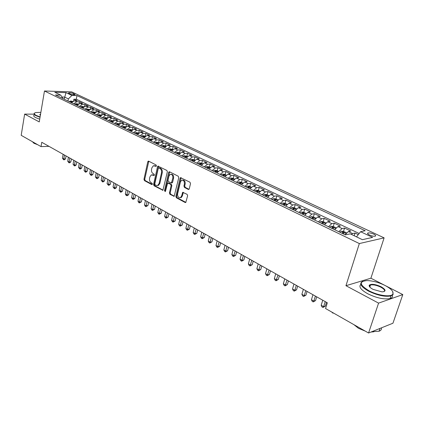 <?xml version="1.0" encoding="UTF-8"?>
<svg xmlns="http://www.w3.org/2000/svg" width="424" height="424" viewBox="0 0 424 424"><rect width="100%" height="100%" fill="white"/><g stroke="black" fill="none" stroke-linecap="round" stroke-linejoin="round"><path stroke-width="0.64" d="M156.419 165.885L156.08 164.941L148.676 161.168L148.246 161.141L147.775 161.798L143.969 179.299L144.441 180.629L151.744 184.551L152.38 184.133L152.046 183.189L151.092 182.68C149.789 181.774 149.28 180.343 149.561 178.387L149.884 176.925L151.299 174.905L154.082 175.488L154.394 175.043L154.055 174.1L153.096 173.602C151.787 172.706 151.273 171.275 151.559 169.303L151.882 167.83L153.361 165.758L156.096 166.341L156.419 165.885M370.115 286.152L369.24 286.158M373.703 234.106C371.387 233.115 369.505 232.728 368.048 232.946C367.094 233.333 367.582 234.027 369.521 235.018C371.837 236.014 373.73 236.407 375.192 236.2C376.157 235.802 375.664 235.103 373.703 234.106M188.277 189.411L188.866 189.406L189.279 188.791L190.508 183.634L189.984 182.219L180.518 177.667L180.073 178.303L175.865 196.392L176.368 197.78L185.171 202.513L185.776 202.497L187.625 195.745L187.111 194.335L182.718 192.332L181.594 195.989L180.529 197.595C178.483 197.976 177.508 196.736 177.614 193.869L180.396 181.949L181.562 180.258C183.587 179.951 184.535 181.202 184.408 184.016L183.937 186.019L184.451 187.424L188.277 189.411L188.956 189.348M384.404 285.145L370.899 278.213L345.952 285.702L378.579 303.123L368.578 333.004L392.947 323.221L402.8 294.59L385.723 285.824M345.952 285.702L359.34 243.562L44.472 90.996L71.651 91.881L384.118 237.864L359.34 243.562M34.09 114.157L24.64 114.104L39.257 121.911L44.472 90.996M24.64 114.104L21.2 135.32L41.027 146.603L48.999 146.349M368.578 333.004L325.547 308.518L327.328 302.8L41.769 142.284L41.027 146.603M167.358 171.805L166.865 170.437L157.967 166.118L157.5 166.764L153.573 184.445L154.055 185.792L162.901 190.275L167.358 171.805M169.584 171.821L178.26 176.246L178.769 177.635L174.174 196.301L169.929 194.325L169.43 192.941L171.095 185.686L170.596 184.308L167.644 183.02L165.503 191.166L165.212 191.595L164.496 190.63L168.63 172.451L169.081 171.81L169.584 171.821M358.291 234.599L355.042 233.052L354.194 235.749M351.226 234.324L352.604 233.56L348.374 231.541L350.818 231.043L344.548 228.059L343.509 231.424M338.803 231.711L342.089 228.536L337.949 226.559L340.414 226.087L334.271 223.167L333.264 226.485M328.51 226.739L331.796 223.623L327.741 221.683L330.222 221.238L324.212 218.376L323.231 221.651M318.435 221.879L321.721 218.805L317.746 216.908L320.247 216.489L314.359 213.685L313.405 216.913L311.057 216.675L309.637 217.634M308.566 217.114L311.847 214.088L307.957 212.233L310.469 211.836L304.702 209.09L303.775 212.286M298.899 212.451L302.18 209.472L298.364 207.649L300.897 207.278L295.242 204.585L294.336 207.76M289.428 207.882L292.703 204.946L288.967 203.16L291.511 202.81L285.967 200.17L285.087 203.319M280.147 203.403L283.418 200.51L279.755 198.761L282.31 198.432L276.877 195.846L276.019 198.967M271.047 199.01L274.317 196.158L270.724 194.446L273.295 194.139L267.968 191.6L267.125 194.701M262.133 194.706L265.392 191.897L261.873 190.217L264.449 189.926L259.228 187.44L258.407 190.514M253.388 190.487L256.642 187.715L253.192 186.067L255.778 185.797L250.653 183.359L249.853 186.412M244.812 186.348L248.061 183.619L244.674 181.997L247.272 181.748L242.247 179.357L241.463 182.384M236.401 182.288L239.639 179.596L236.322 178.006L238.924 177.778L233.995 175.43L233.227 178.43M228.149 178.308L231.382 175.647L228.123 174.089L230.736 173.877L225.897 171.572L225.144 174.55M220.051 174.402L223.278 171.778L220.077 170.247L222.695 170.051L217.947 167.787L217.215 170.745M212.101 170.565L215.323 167.978L212.18 166.473L214.804 166.293L210.14 164.072L209.424 167.008M204.299 166.796L207.511 164.247L204.426 162.774L207.06 162.604L202.476 160.426L201.776 163.335M196.641 163.102L199.842 160.579L196.816 159.133L199.45 158.984L194.95 156.843L194.266 159.731M189.12 159.472L192.316 156.986L189.337 155.566L191.982 155.428L187.562 153.324L186.894 156.191M181.732 155.905L184.917 153.451L181.997 152.057L184.641 151.935L180.301 149.868L179.643 152.714M174.476 152.407L177.656 149.979L174.783 148.612L177.433 148.501L173.167 146.471L172.526 149.296M167.347 148.967L170.517 146.572L167.697 145.225L170.347 145.13L166.155 143.132L165.53 145.941M160.341 145.586L163.505 143.222L160.733 141.897L163.383 141.812L159.265 139.851L158.65 142.639M153.462 142.263L156.61 139.925L153.886 138.627L156.541 138.558L152.492 136.629L151.887 139.395M146.693 138.998L149.836 136.692L147.16 135.41L149.815 135.357L145.829 133.459L145.241 136.205L142.443 135.595L141.044 136.274M140.042 135.791L143.174 133.512L140.545 132.251L143.201 132.203L139.284 130.343L138.733 132.966M133.507 132.632L136.629 130.38L134.042 129.145L136.698 129.108L132.845 127.274L132.325 129.77M127.078 129.532L130.189 127.306L127.645 126.087L130.3 126.066L126.511 124.264L126.023 126.644M120.755 126.479L123.856 124.28L121.354 123.082L124.009 123.071L120.284 121.296L119.822 123.57M114.533 123.479L117.628 121.306L115.164 120.13L117.819 120.125L114.157 118.381L113.722 120.554M108.417 120.527L111.501 118.376L109.079 117.22L111.729 117.225L108.125 115.508L107.712 117.596M102.401 117.623L105.47 115.498L103.09 114.358L105.74 114.374L102.189 112.683L101.802 114.687M96.476 114.761L99.539 112.662L97.191 111.544L99.841 111.565L96.349 109.901L95.983 111.83M90.651 111.952L93.704 109.874L91.393 108.772L94.038 108.804L90.603 107.166L90.254 109.021M84.911 109.18L87.954 107.129L85.68 106.042L88.33 106.085L84.943 104.474L84.609 106.254M79.267 106.456L82.298 104.426L80.062 103.355L82.707 103.408L79.373 101.818L76.728 101.765L73.707 103.774M79.055 103.541L79.373 101.818M69.043 93.418L70.23 93.974C72.239 94.711 73.877 94.96 75.143 94.711L73.5 93.556C71.492 92.819 69.859 92.575 68.593 92.824L69.043 93.418M356.51 236.857L360.58 231.711L365.202 230.746L76.967 95.585L71.916 95.442L68.365 98.898L67.988 101.013M360.58 231.711L372.611 237.387L362.393 239.677L350.261 233.863L345.375 234.88L55.48 94.976L60.733 95.124L54.797 92.284L65.964 92.633L71.916 95.442M359.165 233.497L76.293 99.264L73.887 99.211L77.168 100.769L74.523 100.711L71.508 102.714M82.298 104.426L84.943 104.474M87.954 107.129L90.603 107.166M93.704 109.874L96.349 109.901M99.539 112.662L102.189 112.683M105.47 115.498L108.125 115.508M111.501 118.376L114.157 118.381M117.628 121.306L120.284 121.296M123.856 124.28L126.511 124.264M130.189 127.306L132.845 127.274M136.629 130.38L139.284 130.343M143.174 133.512L145.829 133.459M149.836 136.692L152.492 136.629M156.61 139.925L159.265 139.851M163.505 143.222L166.155 143.132M170.517 146.572L173.167 146.471M177.656 149.979L180.301 149.868M184.917 153.451L187.562 153.324M192.316 156.986L194.95 156.843M199.842 160.579L202.476 160.426M207.511 164.247L210.14 164.072M215.323 167.978L217.947 167.787M223.278 171.778L225.897 171.572M231.382 175.647L233.995 175.43M239.639 179.596L242.247 179.357M248.061 183.619L250.653 183.359M256.642 187.715L259.228 187.44M265.392 191.897L267.968 191.6M274.317 196.158L276.877 195.846M283.418 200.51L285.967 200.17M292.703 204.946L295.242 204.585M302.18 209.472L304.702 209.09M311.847 214.088L314.359 213.685M321.721 218.805L324.212 218.376M331.796 223.623L334.271 223.167M342.089 228.536L344.548 228.059M352.604 233.56L355.042 233.052M68.365 98.898L64.581 97.085L61.946 97.017M64.204 99.19L65.964 92.633M378.579 303.123L402.8 294.59M370.899 278.213L384.118 237.864M73.585 100.87L73.887 99.211M76.293 99.264L76.967 95.585M62.953 98.585L60.733 95.124M80.062 103.355L77.03 105.38M85.68 106.042L82.643 108.088M91.393 108.772L88.346 110.839M97.191 111.544L94.133 113.632M103.09 114.358L100.016 116.473M109.079 117.22L106 119.356M115.164 120.13L112.074 122.292M121.354 123.082L118.254 125.271M127.645 126.087L124.534 128.302M134.042 129.145L130.921 131.387M140.545 132.251L137.413 134.519M147.16 135.41L144.022 137.71M153.886 138.627L150.737 140.948M160.733 141.897L157.574 144.25M167.697 145.225L164.528 147.605M174.783 148.612L171.609 151.024M181.997 152.057L178.811 154.5M189.337 155.566L186.147 158.041M196.816 159.133L193.614 161.639M204.426 162.774L201.22 165.312M212.18 166.473L208.963 169.049M220.077 170.247L216.85 172.854M228.123 174.089L224.89 176.734M236.322 178.006L233.078 180.688M244.674 181.997L241.426 184.716M253.192 186.067L249.937 188.823M261.873 190.217L258.613 193.01M270.724 194.446L267.459 197.282M279.755 198.761L276.485 201.633M288.967 203.16L285.691 206.08M298.364 207.649L295.088 210.611M307.957 212.233L304.676 215.238M317.746 216.908L314.46 219.961M327.741 221.683L324.45 224.784M337.949 226.559L334.658 229.707M348.374 231.541L345.083 234.742M156.308 166.155L154.288 165.657M152.237 174.783L154.288 175.298M148.808 161.237L144.732 179.235L145.204 180.566L152.29 184.366M158.539 166.197L154.336 184.376L154.818 185.723L163.065 190.148M158.894 167.92L158.247 168.36L154.792 183.894L155.131 184.838L156.143 185.383L157.744 185.431L159.101 183.449L161.491 172.791C161.782 170.793 161.263 169.346 159.922 168.45L158.894 167.92L159.662 167.872L158.82 167.893M157.521 185.521L158.507 185.362L159.864 183.385L159.101 183.449M159.662 167.872L160.691 168.397C162.026 169.293 162.546 170.739 162.254 172.732L159.864 183.385M174.322 196.19L170.692 194.245L169.929 194.325M168.052 182.988L168.927 182.967L171.36 184.239L171.858 185.617L170.194 192.867L170.692 194.245M169.674 171.868L165.259 190.556L165.429 191.367M172.833 178.112C172.971 175.393 172.07 174.153 170.135 174.386L168.932 176.103L167.983 180.264L168.482 181.642L171.444 182.919L172.833 178.112L173.602 178.048C173.761 175.457 172.913 174.2 171.047 174.269M171.789 182.887L172.637 182.225L171.874 182.293M173.602 178.048L172.637 182.225M182.537 180.105C184.461 180.03 185.341 181.313 185.171 183.947L184.7 185.951L185.214 187.355L188.993 189.311M180.29 197.711L181.292 197.51L182.357 195.904L181.594 195.989M183.348 192.353L182.357 195.904M181.127 177.709L176.628 196.307L177.131 197.701L185.898 202.407M72.663 101.373L70.548 101.023L69.186 101.596M63.128 154.294L62.418 158.216L63.733 158.963L65.519 158.878L66.059 155.937M71.015 101.617L70.877 102.407L71.884 101.829L71.015 101.617L70.22 102.094M65.519 158.878L64.39 159.768L63.68 159.806L64.448 155.03M63.68 159.806L62.418 158.216M40.868 112.355L35.855 112.551C33.724 113.134 33.851 114.104 36.236 115.45L40.095 116.955M40.036 117.284L35.971 115.71C34.105 114.687 33.586 113.855 34.413 113.197L34.641 113.06M33.226 142.162L30.565 140.646M37.694 144.706L33.936 143.27L32.563 141.865M39.718 119.181L35.658 117.602C33.788 116.573 33.273 115.731 34.1 115.074M40.381 115.254L39.782 114.554L40.593 114.003M40.524 114.395L40.036 114.994M385.072 285.485C378.722 282.379 372.701 280.741 367.004 280.571C358.821 281.446 359.446 284.822 368.885 290.705C377.842 295.586 391.209 297.436 392.841 294.071C393.817 291.659 391.23 288.797 385.072 285.485M392.698 291.537L393.112 294.574L391.002 295.936C385.008 297.033 377.53 295.427 368.567 291.129C360.745 286.571 358.826 283.285 362.801 281.266M381.118 286.757C386.01 289.724 386.328 291.436 382.061 291.892L373.03 289.369C370.046 287.721 368.795 286.322 369.272 285.166C371.382 283.656 375.33 284.186 381.118 286.757M383.9 291.696C385.342 290.641 384.308 289.131 380.805 287.17C376.644 285.209 373.205 284.493 370.486 285.023L369.543 285.659L369.574 286.757M360.071 328.165L354.188 324.821M365.223 331.102L358.455 328.293L353.939 324.678M392.401 295.295C392.841 296.832 392.083 297.913 390.117 298.544C384.123 299.662 376.65 298.061 367.703 293.747C360.792 289.793 358.503 286.677 360.835 284.398M369.611 286.804L369.908 286.778M373.793 331.791L370.952 332.05M381.457 327.832C381.733 329.406 380.916 330.54 379.024 331.245L371.996 331.632M78.196 104.028L76.028 103.657L74.666 104.235M68.428 157.272L67.708 161.221L69.038 161.979L70.829 161.888L71.375 158.926M76.378 105.062L77.385 104.479L76.511 104.262L75.716 104.744M70.829 161.888L69.69 162.784L68.974 162.821L69.769 158.019M68.974 162.821L67.708 161.221M83.814 106.721L81.593 106.334L80.226 106.922M73.813 160.293L73.071 164.274L74.423 165.042L76.214 164.941L76.776 161.963M81.97 107.76L82.977 107.171L82.097 106.949L81.291 107.436M76.214 164.941L75.064 165.842L74.348 165.885L75.17 161.056M74.348 165.885L73.071 164.274M89.517 109.461L87.249 109.053L85.876 109.646M79.272 163.367L78.52 167.369L79.892 168.148L81.689 168.042L82.256 165.042M87.646 110.5L88.653 109.906L87.763 109.678L86.962 110.171M81.689 168.042L80.528 168.948L79.807 168.991L80.655 164.141M79.807 168.991L78.52 167.369M95.315 112.243L92.989 111.814L91.616 112.418M84.821 166.484L84.053 170.512L85.447 171.307L87.243 171.19L87.821 168.169M93.413 113.288L94.42 112.683L93.524 112.45L92.718 112.948M87.243 171.19L86.072 172.102L85.351 172.149L86.22 167.273M85.351 172.149L84.053 170.512M101.204 115.068L98.824 114.618L97.451 115.233M90.455 169.653L89.671 173.702L91.091 174.513L92.883 174.386L93.476 171.349M99.274 116.112L100.281 115.508L99.375 115.27L98.569 115.773M92.883 174.386L91.701 175.308L90.985 175.356L91.881 170.453M90.985 175.356L89.671 173.702M107.193 117.941L104.755 117.469L103.377 118.095M96.179 172.87L95.379 176.946L96.82 177.767L98.617 177.635L99.221 174.577M105.232 118.99L106.239 118.376L105.322 118.132L104.511 118.641M98.617 177.635L97.419 178.562L96.704 178.615L97.626 173.681M96.704 178.615L95.379 176.946M113.277 120.861L110.781 120.368L109.397 120.999M101.993 176.135L101.177 180.242L102.64 181.075L104.437 180.937L105.057 177.857M111.284 121.911L112.291 121.291L111.369 121.041L110.553 121.556M104.437 180.937L103.233 181.864L102.513 181.923L103.461 176.962M102.513 181.923L101.177 180.242M119.462 123.829L116.907 123.315L115.519 123.951M107.903 179.458L107.065 183.592L108.555 184.435L110.351 184.286L110.982 181.191M117.437 124.879L118.439 124.258L117.512 123.999L116.695 124.518M110.351 184.286L109.132 185.224L108.417 185.283L109.392 180.295M108.417 185.283L107.065 183.592M125.748 126.85L123.13 126.31L121.741 126.956M113.902 182.829L113.049 186.989L114.565 187.848L116.362 187.694L117.003 184.573M123.691 127.9L124.693 127.269L123.755 127.004L122.933 127.534M116.362 187.694L115.132 188.638L114.411 188.701L115.418 183.682M114.411 188.701L113.049 186.989M132.14 129.914L129.463 129.352L128.069 130.009M120.003 186.258L119.133 190.45L120.67 191.319L122.467 191.155L123.124 188.012M130.051 130.968L131.053 130.332L130.104 130.062L129.283 130.597M122.467 191.155L121.227 192.104L120.506 192.173L121.545 187.127M120.506 192.173L119.133 190.45M138.643 133.035L135.897 132.447L134.503 133.115M126.204 189.745L125.313 193.959L126.877 194.849L128.679 194.669L129.347 191.51M136.517 134.085L137.519 133.449L136.56 133.168L135.738 133.708M128.679 194.669L127.423 195.628L126.702 195.697L127.767 190.625M126.702 195.697L126.076 195.342L125.313 193.959M132.505 193.286L131.599 197.531L133.184 198.432L134.986 198.247L135.669 195.067M143.095 137.259L144.091 136.618L143.127 136.327L142.3 136.878M134.986 198.247L133.719 199.211L132.998 199.285L134.101 194.181M132.998 199.285L132.362 198.925L131.599 197.531M151.978 139.438L149.1 138.796L147.695 139.48M138.913 196.89L137.986 201.162L139.602 202.078L141.399 201.882L142.098 198.681M149.783 140.487L150.78 139.841L149.804 139.544L148.972 140.1M141.399 201.882L139.401 202.932L140.535 197.796M139.401 202.932L138.754 202.566L137.986 201.162M158.82 142.718L155.873 142.051L154.469 142.75M145.427 200.552L144.483 204.856L146.121 205.783L147.923 205.576L148.638 202.354M156.589 143.773L157.585 143.116L156.594 142.814L155.767 143.376M147.923 205.576L145.909 206.636L147.075 201.474M145.909 206.636L145.252 206.265L144.483 204.856M165.784 146.063L162.758 145.363L161.353 146.073M152.057 204.273L151.087 208.608L152.757 209.557L154.553 209.339L155.285 206.091M163.516 147.117L164.507 146.45L163.51 146.142L162.678 146.709M154.553 209.339L152.529 210.41L153.727 205.216M152.529 210.41L151.861 210.028L151.087 208.608M172.865 149.46L169.77 148.734L168.36 149.455M158.793 208.062L157.808 212.424L159.504 213.389L161.3 213.161L162.048 209.891M170.559 150.515L171.55 149.847L170.543 149.524L169.706 150.107M161.3 213.161L159.26 214.242L160.495 209.021M159.26 214.242L158.581 213.855L157.808 212.424M180.078 152.921L176.903 152.163L175.494 152.894M165.646 211.915L164.639 216.309L166.367 217.289L168.164 217.051L168.922 213.76M177.73 153.976L178.721 153.303L177.698 152.974L176.861 153.557M168.164 217.051L166.107 218.143L167.379 212.89M166.107 218.143L165.418 217.751L164.639 216.309M187.419 156.445L184.164 155.656L182.755 156.403M172.621 215.837L171.593 220.257L173.347 221.259L175.144 221.005L175.923 217.692M185.028 157.5L186.014 156.816L184.986 156.477L184.149 157.071M175.144 221.005L173.072 222.107L174.386 216.828M173.072 222.107L172.372 221.71L171.593 220.257M194.892 160.034L191.558 159.212L190.143 159.965M179.718 219.823L178.663 224.28L180.454 225.292L182.246 225.033L183.041 221.694M192.464 161.088L193.445 160.399L192.406 160.049L191.563 160.654M182.246 225.033L180.163 226.146L181.514 220.835M180.163 226.146L179.447 225.738L178.663 224.28M202.502 163.685L201.294 163.108L199.084 162.832L197.669 163.6M186.942 223.883L185.866 228.372L187.684 229.405L189.475 229.124L190.286 225.764M200.033 164.74L201.008 164.046L199.958 163.685L199.116 164.295M189.475 229.124L187.376 230.253L188.765 224.911M187.376 230.253L186.65 229.84L185.866 228.372M210.256 167.406L208.968 166.791L206.753 166.515L205.333 167.3M194.293 228.017L193.19 232.532L195.045 233.587L196.831 233.295L197.663 229.909M207.739 168.455L208.714 167.761L207.649 167.39L206.806 168.01M196.831 233.295L194.717 234.435L196.153 229.061M194.717 234.435L193.975 234.016L193.19 232.532M218.153 171.195L216.786 170.543L214.56 170.273L213.139 171.063M201.776 232.225L200.647 236.772L202.534 237.843L204.32 237.541L205.168 234.133M215.588 172.245L216.558 171.54L215.482 171.158L214.639 171.789M204.32 237.541L202.19 238.696L203.668 233.285M202.19 238.696L201.437 238.267L200.647 236.772M226.193 175.054L224.752 174.365L222.51 174.094L221.089 174.9M209.398 236.507L208.242 241.086L210.166 242.178L211.947 241.86L212.816 238.426M223.586 176.108L224.556 175.393L223.464 175.001L222.616 175.637M211.947 241.86L209.801 243.026L211.322 237.588M209.801 243.026L209.032 242.592L208.242 241.086M234.393 178.992L232.866 178.26L230.614 177.99L229.193 178.811M217.157 240.869L215.975 245.485L217.931 246.593L219.712 246.264L220.597 242.804M231.737 180.041L232.702 179.32L231.599 178.917L230.746 179.564M219.712 246.264L217.549 247.441L219.118 241.972M217.549 247.441L216.77 246.996L215.975 245.485M242.745 182.998L241.134 182.225L238.871 181.96L237.451 182.797M225.059 245.311L223.851 249.959L225.844 251.093L227.619 250.743L228.525 247.261M240.042 184.048L241.002 183.322L239.883 182.908L239.035 183.56M227.619 250.743L225.446 251.936L227.057 246.434M225.446 251.936L224.646 251.485L223.851 249.959M251.262 187.085L249.561 186.269L247.287 186.009L245.862 186.857M233.11 249.837L231.875 254.517L233.905 255.672L235.675 255.306L236.603 251.798M248.506 188.134L249.46 187.403L248.332 186.973L247.483 187.636M235.675 255.306L233.486 256.515L235.145 250.982M233.486 256.515L232.675 256.054L231.875 254.517M259.949 191.256L258.152 190.392L255.863 190.132L254.442 190.996M241.309 254.448L240.048 259.165L242.12 260.336L243.88 259.96L244.834 256.425M257.135 192.3L258.089 191.563L256.944 191.118L256.091 191.791M243.88 259.96L241.675 261.179L243.387 255.614M241.675 261.179L240.848 260.712L240.048 259.165M268.8 195.506L266.913 194.595L264.613 194.34L263.193 195.22M249.667 259.144L248.379 263.898L250.489 265.095L252.243 264.698L253.218 261.136M265.938 196.545L266.882 195.803L265.726 195.347L264.873 196.031M252.243 264.698L250.022 265.933L251.782 260.331M250.022 265.933L249.179 265.456L248.379 263.898M277.837 199.837L275.844 198.883L273.533 198.628L272.113 199.524M258.19 263.935L256.87 268.721L259.016 269.94L260.765 269.531L261.762 265.943M274.911 200.875L275.854 200.128L274.683 199.656L273.825 200.351M260.765 269.531L258.529 270.782L260.347 265.143M258.529 270.782L257.67 270.289L256.87 268.721M287.048 204.262L284.954 203.255L282.633 203.006L281.213 203.918M266.876 268.816L265.519 273.639L267.714 274.885L269.457 274.455L270.475 270.841M284.069 205.296L285.002 204.538L283.815 204.055L282.962 204.76M269.457 274.455L267.2 275.717L269.07 270.051M267.2 275.717L266.325 275.218L265.519 273.639M296.45 208.772L294.251 207.718L291.913 207.469L290.493 208.396M275.727 273.793L274.344 278.653L276.575 279.92L278.314 279.474L279.358 275.833M293.413 209.806L294.341 209.043L293.138 208.539L292.279 209.26M278.314 279.474L276.045 280.757L277.969 275.054M276.045 280.757L275.149 280.248L274.344 278.653M306.043 213.378L303.732 212.27L301.39 212.027L299.969 212.97M284.758 278.87L283.343 283.767L285.617 285.061L287.345 284.594L288.415 280.926M302.943 214.406L303.865 213.632L302.646 213.118L301.793 213.85M287.345 284.594L285.061 285.887L287.043 280.153M285.061 285.887L284.149 285.373L283.343 283.767M315.838 218.079L313.41 216.913M293.97 284.048L292.518 288.983L294.839 290.302L296.561 289.815L297.653 286.115M312.679 219.102L313.59 218.323L312.356 217.793L311.497 218.535M296.561 289.815L294.256 291.129L294.839 290.302L296.302 285.357M294.256 291.129L293.329 290.599L292.518 288.983M325.839 222.876L323.295 221.657L320.926 221.418L319.511 222.399M303.367 289.327L301.883 294.298L304.252 295.65L305.958 295.141L307.082 291.415M322.611 223.893L323.517 223.109L322.267 222.563L321.408 223.316M305.958 295.141L303.637 296.471L304.252 295.65L305.746 290.668M303.637 296.471L302.694 295.931L301.883 294.298M336.046 227.778L333.381 226.496L331.001 226.262L329.586 227.264M312.954 294.717L311.433 299.731L313.85 301.104L315.551 300.579L316.702 296.821M332.755 228.79L333.656 228.001L332.384 227.434L331.526 228.197M315.551 300.579L313.209 301.925L313.85 301.104L315.382 296.084M313.209 301.925L312.244 301.374L311.433 299.731M346.477 232.781L343.684 231.44L341.294 231.213L339.884 232.23M322.744 300.219L321.18 305.269L323.65 306.674L325.335 306.123L326.517 302.339M343.117 233.794L344.007 232.993L342.719 232.41L341.861 233.184M325.335 306.123L322.982 307.485L323.65 306.674L325.219 301.612M322.982 307.485L321.996 306.923L321.18 305.269M333.428 313.002L332.951 313.166L331.653 311.995M333.206 312.875L332.951 313.166M76.728 101.765L74.523 100.711M73.283 94.764L73.5 93.556M74.56 94.828L74.688 94.112M155.576 165.784L154.808 165.832M154.156 175.441L153.753 175.472M153.557 174.911L152.794 174.969M152.163 184.514L151.744 184.551M145.204 180.566L144.441 180.629M144.732 179.235L143.969 179.299M148.538 161.756L147.775 161.798M156.17 166.298L155.772 166.325M163.007 190.201L162.376 190.265M154.818 185.723L154.055 185.792M154.336 184.376L153.573 184.445M158.263 166.717L157.5 166.764M162.254 172.732L161.491 172.791M160.691 168.397L159.922 168.45M174.28 196.233L173.612 196.301M170.194 192.867L169.43 192.941M171.858 185.617L171.095 185.686M171.36 184.239L170.596 184.308M168.927 182.967L168.164 183.03M165.259 190.556L164.496 190.63M169.393 172.398L168.63 172.451M185.214 187.355L184.451 187.424M184.7 185.951L183.937 186.019M185.171 183.947L184.408 184.016M183.073 192.867L182.309 192.941M185.871 202.428L185.171 202.513M177.131 197.701L176.368 197.78M176.628 196.307L175.865 196.392M180.836 178.239L180.073 178.303M72.191 101.797L70.596 101.029M77.719 104.452L76.076 103.663M76.368 105.057L76.511 104.262M83.332 107.155L81.647 106.339M81.943 107.749L82.097 106.949M89.04 109.895L87.296 109.058M87.614 110.484L87.763 109.678M94.833 112.683L93.042 111.819M93.37 113.261L93.524 112.45M100.721 115.513L98.877 114.628M99.216 116.086L99.375 115.27M106.705 118.391L104.808 117.48M105.163 118.953L105.322 118.132M112.789 121.317L110.834 120.374M111.199 121.868L111.369 121.041M118.969 124.29L116.96 123.32M117.342 124.831L117.512 123.999M125.255 127.311L123.183 126.315M123.58 127.847L123.755 127.004M131.647 130.385L129.516 129.357M129.93 130.905L130.104 130.062M138.144 133.507L135.95 132.452M136.38 134.021L136.56 133.168M144.754 136.687L142.496 135.601M142.941 137.185L143.127 136.327M151.479 139.92L149.153 138.802M149.614 140.408L149.804 139.544M158.316 143.206L155.926 142.056M156.403 143.683L156.594 142.814M165.275 146.556L162.816 145.368M163.314 147.017L163.51 146.142M172.361 149.958L169.823 148.739M170.342 150.409L170.543 149.524M179.569 153.424L176.962 152.174M177.497 153.864L177.698 152.974M186.91 156.954L184.223 155.661M184.779 157.378L184.986 156.477M194.377 160.548L191.616 159.217M192.189 160.956L192.406 160.049M201.988 164.205L199.142 162.837M199.736 164.597L199.958 163.685M209.737 167.936L206.806 166.526M207.426 168.307L207.649 167.39M217.634 171.731L214.613 170.278M215.254 172.086L215.482 171.158M225.674 175.594L222.568 174.1M223.231 175.934L223.464 175.001M233.873 179.538L230.672 177.995M231.361 179.856L231.599 178.917M242.226 183.555L238.929 181.97M239.639 183.852L239.883 182.908M250.738 187.647L247.346 186.014M248.082 187.927L248.332 186.973M259.419 191.823L255.921 190.143M256.69 192.083L256.944 191.118M268.275 196.079L264.671 194.346M265.461 196.317L265.726 195.347M277.301 200.419L273.591 198.639M274.413 200.637L274.683 199.656M286.513 204.85L282.691 203.011M283.539 205.041L283.815 204.055M295.915 209.371L291.972 207.474M292.857 209.536L293.138 208.539M305.508 213.982L301.448 212.032M302.36 214.12L302.646 213.118M315.297 218.689L311.115 216.68M312.059 218.805L312.356 217.793M325.298 223.496L320.984 221.423M321.959 223.581L322.267 222.563M335.506 228.409L331.059 226.268M332.072 228.462L332.384 227.434M345.936 233.423L341.352 231.218M342.401 233.444L342.719 232.41M367.762 233.847L368.048 232.946M68.545 93.089L68.593 92.824M148.564 161.125L148.246 161.141M158.316 166.091L157.967 166.118M158.507 185.362L157.744 185.431M172.208 182.855L171.444 182.919M169.478 171.778L169.081 171.81M181.292 197.51L180.529 197.595M183.189 192.284L182.718 192.332M180.958 177.63L180.518 177.667M40.195 114.554L40.11 115.058M40.01 114.856L39.782 114.554M390.117 298.544L391.002 295.936M370.486 285.023L369.818 287.059M379.024 331.245L379.978 328.425M369.543 285.659L369.272 285.166M392.841 294.071L393.112 294.574"/></g></svg>
